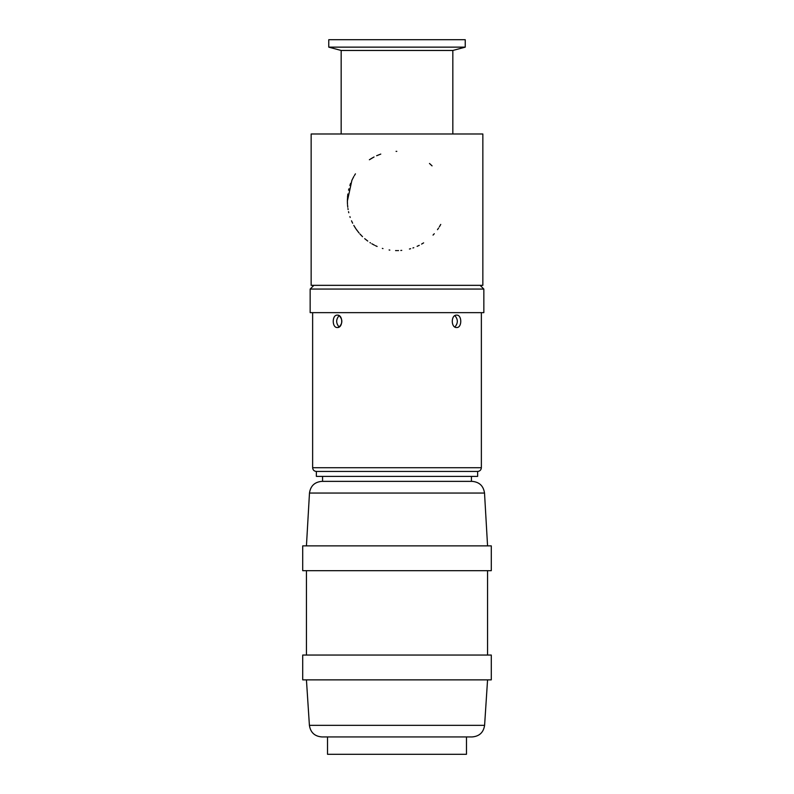 <?xml version="1.0" encoding="UTF-8"?>
<svg xmlns="http://www.w3.org/2000/svg" width="794" height="794" viewBox="0 0 794 794"><rect width="100%" height="100%" fill="white"/><g stroke="black" fill="none" stroke-linecap="round" stroke-linejoin="round"><path stroke-width="1.19" d="M396.583 250.606L395.591 250.586M389.834 250.09L389.1 249.971M382.986 248.591L382.341 248.393M377.13 246.458L375.81 245.852M374.47 245.197L371.83 243.748M367.741 241.058L364.684 238.647M360.615 234.726L359.94 233.982M359.077 232.989L358.6 232.424M357.121 230.518L356.486 229.635M355.216 227.749L354.263 226.211M352.635 223.213L351.504 220.801M350.184 217.447L349.906 216.623M348.794 212.752L348.536 211.661M348.119 209.556L347.951 208.544M347.772 207.224L347.524 204.783M347.464 203.989L347.375 201.11M347.375 201.051L351.901 180.278M347.385 200.247L347.435 198.589M347.494 197.488L347.623 196.039M347.693 195.354L347.871 193.984M348.566 190.193L348.894 188.813M349.856 185.468L350.611 183.345M354.352 175.613L355.444 173.846M370.629 158.939L372.872 157.619M376.634 155.723L380.773 154.086M396.067 151.366L396.802 151.356M309.481 493.054L484.519 493.054C483.467 485.898 479.338 481.998 472.132 481.363L321.868 481.363C314.662 481.998 310.533 485.898 309.481 493.054L306.434 545.875M491.288 545.875L302.713 545.875L302.713 570.688L491.288 570.688L491.288 545.875M491.288 655.05L302.713 655.05L302.713 679.863L491.288 679.863L491.288 655.05M309.402 725.329L484.598 725.329C483.506 732.435 479.387 736.306 472.222 736.931L321.778 736.931C314.613 736.306 310.494 732.435 309.402 725.329L306.434 679.863M466.475 736.931L466.475 754.3L327.525 754.3L327.525 736.931M483.844 312.637L310.156 312.637L310.156 289.066L483.844 289.066L483.844 312.637M456.649 327.525C462.138 327.912 462.138 314.732 456.649 315.119C450.823 314.732 450.823 327.912 456.649 327.525M339.127 327.009C342.74 323.218 342.74 319.426 339.127 315.635C335.852 319.426 335.852 323.218 339.127 327.009M337.351 327.525C343.177 327.912 343.177 314.732 337.351 315.119C331.862 314.732 331.862 327.912 337.351 327.525M454.873 327.009C458.148 323.218 458.148 319.426 454.873 315.635M397 471.438L316.359 471.438L316.359 476.4L477.641 476.4L477.641 471.438L397 471.438M341.172 133.988L341.172 50.469L452.828 50.469L465.234 47.144L465.234 39.7L328.766 39.7L328.766 47.144L465.234 47.144M397 285.344L482.851 285.344L482.851 133.988L311.149 133.988L311.149 285.344L397 285.344M351.911 180.258L353.806 176.546M369.379 159.753L374.053 156.974M429.485 163.465L432.065 165.867M440.739 224.424L439.33 226.886M438.586 228.057L437.494 229.665M434.278 233.734L433.038 235.093M423.619 242.865L421.594 244.086M419.252 245.336L417.108 246.348M413.793 247.678L412.93 247.976M410.617 248.701L409.446 249.018M401.744 250.378L400.811 250.457M398.499 250.586L397.516 250.606M376.852 246.329L375.453 245.683M370.55 242.974L369.974 242.597M362.53 236.681L360.119 234.18M358.709 232.543L356.169 229.188M355.94 228.851L353.796 225.407M481.363 312.637L481.363 467.716L312.637 467.716C312.856 469.979 314.096 471.219 316.359 471.438M322.562 476.4L322.562 481.363M471.438 476.4L471.438 481.363M484.519 493.054L487.566 545.875M306.434 570.688L306.434 655.05M487.566 570.688L487.566 655.05M484.598 725.329L487.566 679.863M313.878 285.344L310.156 289.066M480.122 285.344L483.844 289.066M312.637 312.637L312.637 467.716M481.363 467.716C481.144 469.979 479.904 471.219 477.641 471.438M452.828 133.988L452.828 50.469M341.172 50.469L328.766 47.144"/></g></svg>
